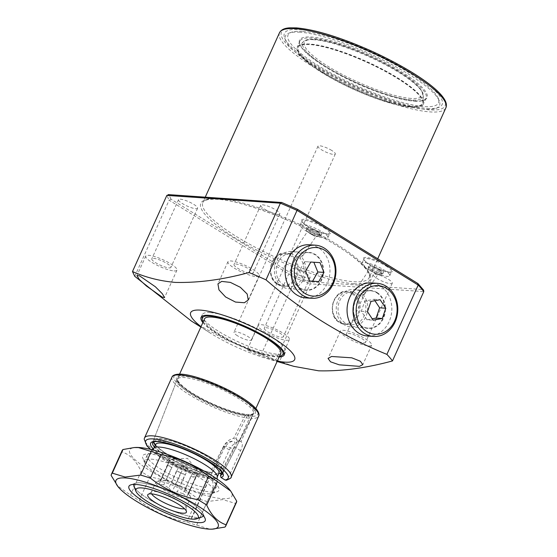 <?xml version="1.0" encoding="UTF-8"?>
<svg xmlns="http://www.w3.org/2000/svg" width="557" height="557" viewBox="0 0 557 557"><rect width="100%" height="100%" fill="white"/><g stroke="black" fill="none" stroke-linecap="round" stroke-linejoin="round"><path stroke-width="0.42" stroke-dasharray="2.79 2.09" d="M324.042 227.834A15.213 3.328 24.3 0 1 329.688 233.529A15.213 3.328 24.3 0 1 329.027 234.051A15.213 3.328 24.3 0 1 327.07 234.205A15.213 3.328 24.3 0 1 307.603 226.706A15.213 3.328 24.3 0 1 302.005 221.846A15.213 3.328 24.3 0 1 301.957 221.011A15.213 3.328 24.3 0 1 304.575 220.335A15.213 3.328 24.3 0 1 324.042 227.834M327.941 233.87A15.972 3.495 -155.7 0 0 329.995 233.71A15.972 3.495 -155.7 0 0 322.858 226.065A15.972 3.495 -155.7 0 0 304.317 219.312A15.972 3.495 -155.7 0 0 301.622 220.899A15.972 3.495 -155.7 0 0 312.484 228.739A15.972 3.495 -155.7 0 0 327.941 233.87M385.904 265.968A15.213 3.328 24.3 0 1 391.55 271.663A15.213 3.328 24.3 0 1 390.889 272.185A15.213 3.328 24.3 0 1 388.932 272.338A15.213 3.328 24.3 0 1 369.465 264.84A15.213 3.328 24.3 0 1 363.867 259.987A15.213 3.328 24.3 0 1 363.825 259.144A15.213 3.328 24.3 0 1 366.436 258.469A15.213 3.328 24.3 0 1 385.904 265.968M389.803 272.011A15.972 3.495 -155.7 0 0 391.856 271.851A15.972 3.495 -155.7 0 0 384.72 264.206A15.972 3.495 -155.7 0 0 366.179 257.452A15.972 3.495 -155.7 0 0 363.484 259.04A15.972 3.495 -155.7 0 0 374.346 266.88A15.972 3.495 -155.7 0 0 389.803 272.011M317.796 232.283A7.603 1.664 24.3 0 1 320.616 235.131A7.603 1.664 24.3 0 1 320.289 235.395A7.603 1.664 24.3 0 1 319.307 235.472A7.603 1.664 24.3 0 1 309.574 231.719A7.603 1.664 24.3 0 1 306.775 229.296A7.603 1.664 24.3 0 1 306.754 228.871A7.603 1.664 24.3 0 1 308.063 228.537A7.603 1.664 24.3 0 1 317.796 232.283M320.178 235.138A8.369 1.831 -155.7 0 0 321.25 235.054A8.369 1.831 -155.7 0 0 317.518 231.051A8.369 1.831 -155.7 0 0 307.805 227.514A8.369 1.831 -155.7 0 0 306.392 228.349A8.369 1.831 -155.7 0 0 312.08 232.45A8.369 1.831 -155.7 0 0 320.178 235.138M379.658 270.423A7.603 1.664 24.3 0 1 382.478 273.271A7.603 1.664 24.3 0 1 382.151 273.529A7.603 1.664 24.3 0 1 381.169 273.605A7.603 1.664 24.3 0 1 371.435 269.86A7.603 1.664 24.3 0 1 368.637 267.43A7.603 1.664 24.3 0 1 368.616 267.012A7.603 1.664 24.3 0 1 369.925 266.671A7.603 1.664 24.3 0 1 379.658 270.423M382.039 273.278A8.369 1.831 -155.7 0 0 383.119 273.195A8.369 1.831 -155.7 0 0 379.38 269.191A8.369 1.831 -155.7 0 0 369.667 265.647A8.369 1.831 -155.7 0 0 368.254 266.483A8.369 1.831 -155.7 0 0 373.949 270.591A8.369 1.831 -155.7 0 0 382.039 273.278M411.407 107.271A69.214 15.157 -155.7 0 0 423.306 104.208A69.214 15.157 -155.7 0 0 382.847 69.89A69.214 15.157 -155.7 0 0 309.051 44.17A69.214 15.157 -155.7 0 0 297.146 47.241A69.214 15.157 -155.7 0 0 337.612 81.552A69.214 15.157 -155.7 0 0 411.407 107.271M414.15 101.186A69.214 15.157 -155.7 0 0 423.048 100.49A69.214 15.157 -155.7 0 0 426.056 98.116A69.214 15.157 -155.7 0 0 385.597 63.804A69.214 15.157 -155.7 0 0 311.802 38.085A69.214 15.157 -155.7 0 0 299.896 41.155A69.214 15.157 -155.7 0 0 300.105 44.978A69.214 15.157 -155.7 0 0 347.192 78.941A69.214 15.157 -155.7 0 0 414.15 101.186M415.021 100.859A69.973 15.324 -155.7 0 0 424.016 100.156A69.973 15.324 -155.7 0 0 392.762 66.652A69.973 15.324 -155.7 0 0 311.544 37.061A69.973 15.324 -155.7 0 0 299.722 44.031A69.973 15.324 -155.7 0 0 347.324 78.363A69.973 15.324 -155.7 0 0 415.021 100.859M302.263 31.338A82.527 18.068 -155.7 0 0 291.659 32.167A82.527 18.068 -155.7 0 0 328.512 71.672A82.527 18.068 -155.7 0 0 424.302 106.575A82.527 18.068 -155.7 0 0 438.248 98.359A82.527 18.068 -155.7 0 0 382.102 57.865A82.527 18.068 -155.7 0 0 302.263 31.338M299.986 32.209A84.518 18.506 -155.7 0 0 289.125 33.058A84.518 18.506 -155.7 0 0 285.706 40.626A84.518 18.506 -155.7 0 0 343.203 82.095A84.518 18.506 -155.7 0 0 424.977 109.263A84.518 18.506 -155.7 0 0 435.839 108.413A84.518 18.506 -155.7 0 0 439.257 100.845A84.518 18.506 -155.7 0 0 381.754 59.369A84.518 18.506 -155.7 0 0 299.986 32.209M427.254 108.399A86.516 18.945 -155.7 0 0 438.373 107.529A86.516 18.945 -155.7 0 0 399.731 66.109A86.516 18.945 -155.7 0 0 299.311 29.521A86.516 18.945 -155.7 0 0 284.69 38.141A86.516 18.945 -155.7 0 0 343.551 80.591A86.516 18.945 -155.7 0 0 427.254 108.399M203.235 321.772A44.219 9.685 -155.7 0 0 234.608 343.063A44.219 9.685 -155.7 0 0 275.346 356.285A44.219 9.685 -155.7 0 0 279.489 356.202M210.128 312.616A45.632 9.991 -155.7 0 0 202.282 314.642A45.632 9.991 -155.7 0 0 202.08 315.701A45.632 9.991 -155.7 0 0 231.023 338.336A45.632 9.991 -155.7 0 0 277.616 354.224A45.632 9.991 -155.7 0 0 284.808 353.054A45.632 9.991 -155.7 0 0 285.463 352.198A45.632 9.991 -155.7 0 0 258.782 329.577A45.632 9.991 -155.7 0 0 210.128 312.616M202.88 322.552A45.632 9.991 -155.7 0 0 236.022 344.08A45.632 9.991 -155.7 0 0 276.39 356.933A45.632 9.991 -155.7 0 0 279.134 356.981M300.94 256.283L302.618 256.053L301.177 253.755C298.037 252.398 295.572 251.771 293.79 251.875A18.694 15.714 93.9 0 0 291.395 251.486A18.694 15.714 93.9 0 0 275.04 265.229A18.694 15.714 93.9 0 0 282.608 286.758A18.694 15.714 93.9 0 0 288.832 288.784A18.694 15.714 93.9 0 0 304.47 277.344A18.694 15.714 93.9 0 0 300.94 256.283L300.105 258.344L294.207 255.245C292.077 254.131 291.61 253.658 292.801 253.846A16.543 13.904 93.9 0 0 291.241 253.63A16.543 13.904 93.9 0 0 276.773 265.793A16.543 13.904 93.9 0 0 283.471 284.843A16.543 13.904 93.9 0 0 288.979 286.639A16.543 13.904 93.9 0 0 302.702 276.829A16.543 13.904 93.9 0 0 300.105 258.344M309.33 233.111L313.556 235.632C307.631 231.573 306.218 230.73 309.33 233.111L306.573 230.723A7.603 1.664 -155.7 0 0 309.121 232.735A7.603 1.664 -155.7 0 0 319.349 236.488A7.603 1.664 -155.7 0 0 320.157 236.147A7.603 1.664 -155.7 0 0 317.337 233.299A7.603 1.664 -155.7 0 0 310.381 230.145A7.603 1.664 -155.7 0 0 306.294 229.888A7.603 1.664 -155.7 0 0 306.573 230.723M302.618 256.053L315.854 236.683L313.556 235.632M305.772 230.765A15.213 3.328 -155.7 0 0 319.676 237.066A15.213 3.328 -155.7 0 0 327.857 237.588A15.213 3.328 -155.7 0 0 322.211 231.893A15.213 3.328 -155.7 0 0 308.306 225.585A15.213 3.328 -155.7 0 0 300.126 225.07A15.213 3.328 -155.7 0 0 305.772 230.765M361.966 296.484A16.543 13.904 -86.1 0 1 364.563 314.97A16.543 13.904 -86.1 0 1 350.847 324.773A16.543 13.904 -86.1 0 1 345.333 322.983A16.543 13.904 -86.1 0 1 338.635 303.934A16.543 13.904 -86.1 0 1 353.103 291.771A16.543 13.904 -86.1 0 1 354.663 291.979C353.472 291.798 353.939 292.265 356.069 293.386L361.966 296.484L362.802 294.423L364.48 294.187L363.039 291.896C359.899 290.531 357.434 289.905 355.651 290.009L369.187 269.769L375.418 273.772C369.493 269.706 368.08 268.864 371.192 271.245M364.48 294.187L377.716 274.817L375.418 273.772M379.199 271.44A7.603 1.664 24.3 0 1 382.025 274.288A7.603 1.664 24.3 0 1 381.211 274.629A7.603 1.664 24.3 0 1 370.983 270.876A7.603 1.664 24.3 0 1 368.435 268.864A7.603 1.664 24.3 0 1 368.156 268.028A7.603 1.664 24.3 0 1 372.243 268.286A7.603 1.664 24.3 0 1 379.199 271.44M384.072 270.027A15.213 3.328 24.3 0 1 389.719 275.722A15.213 3.328 24.3 0 1 381.538 275.207A15.213 3.328 24.3 0 1 367.634 268.899A15.213 3.328 24.3 0 1 361.987 263.203A15.213 3.328 24.3 0 1 370.168 263.726A15.213 3.328 24.3 0 1 384.072 270.027M299.903 287.941A18.694 15.714 93.9 0 0 306.127 289.967A18.694 15.714 93.9 0 0 322.482 276.223A18.694 15.714 93.9 0 0 314.914 254.695A18.694 15.714 93.9 0 0 308.682 252.669A18.694 15.714 93.9 0 0 292.334 266.413A18.694 15.714 93.9 0 0 299.903 287.941M299.945 288.241A19.015 15.986 93.9 0 0 321.64 279.997A19.015 15.986 93.9 0 0 315.22 254.424A19.015 15.986 93.9 0 0 293.525 262.66A19.015 15.986 93.9 0 0 299.945 288.241M362.802 294.423A18.694 15.714 -86.1 0 1 366.332 315.485A18.694 15.714 -86.1 0 1 350.694 326.917A18.694 15.714 -86.1 0 1 344.47 324.891A18.694 15.714 -86.1 0 1 336.901 303.37A18.694 15.714 -86.1 0 1 353.256 289.626A18.694 15.714 -86.1 0 1 355.651 290.009M376.776 292.836A18.694 15.714 -86.1 0 1 384.344 314.357A18.694 15.714 -86.1 0 1 367.989 328.108A18.694 15.714 -86.1 0 1 361.765 326.082A18.694 15.714 -86.1 0 1 354.196 304.554A18.694 15.714 -86.1 0 1 370.544 290.81A18.694 15.714 -86.1 0 1 376.776 292.836M377.082 292.557A19.015 15.986 -86.1 0 1 383.501 318.138A19.015 15.986 -86.1 0 1 361.806 326.381A19.015 15.986 -86.1 0 1 355.387 300.801A19.015 15.986 -86.1 0 1 377.082 292.557M249.348 350.84C258.824 355.784 288.679 364.967 277.24 360.713C267.214 356.842 238.361 345.486 249.348 350.84L247.308 349.608L258.225 325.427A17.114 3.746 -155.7 0 0 268.223 333.915A17.114 3.746 -155.7 0 0 286.472 340.271A17.114 3.746 -155.7 0 0 289.417 339.512A17.114 3.746 -155.7 0 0 279.412 331.032A17.114 3.746 -155.7 0 0 261.163 324.668A17.114 3.746 -155.7 0 0 258.225 325.427M289.417 339.512L279.412 361.674L277.24 360.713M281.55 337.236A10.458 2.291 -155.7 0 0 283.353 336.776A10.458 2.291 -155.7 0 0 277.233 331.589A10.458 2.291 -155.7 0 0 266.086 327.704A10.458 2.291 -155.7 0 0 264.29 328.17A10.458 2.291 -155.7 0 0 270.403 333.351A10.458 2.291 -155.7 0 0 281.55 337.236M308.272 278.054A10.458 2.291 -155.7 0 0 310.075 277.595A10.458 2.291 -155.7 0 0 303.955 272.408A10.458 2.291 -155.7 0 0 292.808 268.523A10.458 2.291 -155.7 0 0 291.012 268.982A10.458 2.291 -155.7 0 0 297.125 274.169A10.458 2.291 -155.7 0 0 308.272 278.054M173.993 270.932A17.114 3.746 -155.7 0 0 176.938 270.173A17.114 3.746 -155.7 0 0 166.933 261.686A17.114 3.746 -155.7 0 0 148.691 255.329A17.114 3.746 -155.7 0 0 145.746 256.088A17.114 3.746 -155.7 0 0 155.751 264.568A17.114 3.746 -155.7 0 0 173.993 270.932M169.077 267.896A10.458 2.291 -155.7 0 0 170.874 267.43A10.458 2.291 -155.7 0 0 164.761 262.25A10.458 2.291 -155.7 0 0 153.607 258.364A10.458 2.291 -155.7 0 0 151.81 258.824A10.458 2.291 -155.7 0 0 157.923 264.011A10.458 2.291 -155.7 0 0 169.077 267.896M195.799 208.715A10.458 2.291 -155.7 0 0 197.596 208.248A10.458 2.291 -155.7 0 0 191.483 203.068A10.458 2.291 -155.7 0 0 180.329 199.176A10.458 2.291 -155.7 0 0 178.532 199.643A10.458 2.291 -155.7 0 0 184.645 204.83A10.458 2.291 -155.7 0 0 195.799 208.715M256.199 276.564A17.114 3.746 -155.7 0 0 259.144 275.806A17.114 3.746 -155.7 0 0 249.139 267.325A17.114 3.746 -155.7 0 0 230.897 260.961A17.114 3.746 -155.7 0 0 227.952 261.72A17.114 3.746 -155.7 0 0 237.957 270.208A17.114 3.746 -155.7 0 0 256.199 276.564M251.284 273.529A10.458 2.291 -155.7 0 0 253.08 273.069A10.458 2.291 -155.7 0 0 246.967 267.882A10.458 2.291 -155.7 0 0 235.813 263.997A10.458 2.291 -155.7 0 0 234.017 264.464A10.458 2.291 -155.7 0 0 240.13 269.644A10.458 2.291 -155.7 0 0 251.284 273.529M278.006 214.348A10.458 2.291 -155.7 0 0 279.802 213.888A10.458 2.291 -155.7 0 0 273.689 208.701A10.458 2.291 -155.7 0 0 262.535 204.816A10.458 2.291 -155.7 0 0 260.739 205.275A10.458 2.291 -155.7 0 0 266.852 210.462A10.458 2.291 -155.7 0 0 278.006 214.348M368.678 345.904A17.114 3.746 -155.7 0 0 371.623 345.145A17.114 3.746 -155.7 0 0 361.618 336.665A17.114 3.746 -155.7 0 0 343.37 330.308A17.114 3.746 -155.7 0 0 340.424 331.067A17.114 3.746 -155.7 0 0 350.43 339.547A17.114 3.746 -155.7 0 0 368.678 345.904M363.756 342.875A10.458 2.291 -155.7 0 0 365.559 342.409A10.458 2.291 -155.7 0 0 359.439 337.222A10.458 2.291 -155.7 0 0 348.292 333.337A10.458 2.291 -155.7 0 0 346.496 333.803A10.458 2.291 -155.7 0 0 352.609 338.99A10.458 2.291 -155.7 0 0 363.756 342.875M390.478 283.687A10.458 2.291 -155.7 0 0 392.281 283.228A10.458 2.291 -155.7 0 0 386.161 278.04A10.458 2.291 -155.7 0 0 375.014 274.155A10.458 2.291 -155.7 0 0 373.218 274.622A10.458 2.291 -155.7 0 0 379.331 279.802A10.458 2.291 -155.7 0 0 390.478 283.687M201.028 326.653A57.044 12.491 -155.7 0 0 209.933 332.835A57.044 12.491 -155.7 0 0 266.754 358.492A57.044 12.491 -155.7 0 0 277.282 361.082M417.931 283.555L417.666 283.443A156.301 34.221 24.3 0 1 422.867 289.529L310.082 281.8L296.623 276.613L261.289 354.315L225.467 339.596L191.281 320.978M261.289 354.315L275.889 359.94L310.256 283.826L423.786 291.603M293.894 366.36L275.889 359.94M134.752 276.307L169.119 200.193L295.656 278.201L310.256 283.826L310.082 281.8M293.79 251.875L307.36 231.712M422.867 289.529L423.578 290.1M296.623 276.613L171.02 199.183L169.119 200.193L166.849 195.41M168.284 194.602L281.71 202.504A156.301 34.221 24.3 0 1 297.417 209.314L417.666 283.443M233.16 448.893C235.527 444.423 235.548 441.896 233.237 441.304C229.916 441.506 226.929 443.832 224.269 448.281L212.349 473.095A9.511 2.082 24.3 0 1 212.217 472.886L211.827 472.851L223.566 446.846A9.511 2.082 24.3 0 1 225.202 446.422A9.511 2.082 24.3 0 1 233.16 448.893L220.287 473.645M224.269 448.281A9.511 2.082 24.3 0 1 223.566 446.846A9.511 9.511 0 0 1 233.376 441.318L233.237 441.304M192.29 466.905A15.589 3.412 24.3 0 1 197.498 471.034A15.589 3.412 24.3 0 1 198.069 472.747A15.589 3.412 24.3 0 1 189.693 472.218A15.589 3.412 24.3 0 1 175.434 465.749A15.589 3.412 24.3 0 1 169.648 459.915A15.589 3.412 24.3 0 1 171.312 459.212A15.589 3.412 24.3 0 1 192.29 466.905M185.3 489.081L193.084 471.835A15.589 3.412 24.3 0 1 196.524 475.33L188.732 492.576A15.589 3.412 24.3 0 1 188.76 493.377A15.589 3.412 24.3 0 1 188.064 493.92L195.848 476.667A15.589 3.412 24.3 0 1 190.835 476.326L183.044 493.572A15.589 3.412 24.3 0 1 177.307 491.796L185.098 474.543A15.589 3.412 24.3 0 1 176.646 470.707L168.855 487.96A15.589 3.412 24.3 0 1 166.118 486.379A15.589 3.412 24.3 0 1 163.793 484.834L171.584 467.588A15.589 3.412 24.3 0 1 168.144 464.092L160.36 481.345A15.589 3.412 24.3 0 1 160.339 480.545A15.589 3.412 24.3 0 1 161.015 480.009A15.589 3.412 24.3 0 1 161.036 480.002L168.82 462.756A15.589 3.412 24.3 0 1 173.84 463.097L166.049 480.35A15.589 3.412 24.3 0 1 171.786 482.125L179.57 464.879A15.589 3.412 24.3 0 1 188.022 468.716L180.238 485.962A15.589 3.412 24.3 0 1 182.975 487.535A15.589 3.412 24.3 0 1 185.3 489.081L188.468 493.279L188.739 492.576L190.445 496.774A19.015 4.164 24.3 0 1 190.501 497.826A19.015 4.164 24.3 0 1 180.28 497.178A19.015 4.164 24.3 0 1 162.895 489.297A19.015 4.164 24.3 0 1 155.842 482.181A19.015 4.164 24.3 0 1 156.67 481.527A19.015 4.164 24.3 0 1 183.448 490.71A19.015 4.164 24.3 0 1 190.445 496.774M168.855 487.96L172.029 492.151L177.307 491.796M183.044 493.572L186.741 496.719L188.064 493.92M151.581 493.878A19.015 4.164 24.3 0 1 151.26 492.325A19.015 4.164 24.3 0 1 151.629 491.901A19.015 4.164 24.3 0 1 178.867 500.854A19.015 4.164 24.3 0 1 185.996 507.413A19.015 4.164 24.3 0 1 185.92 507.977A19.015 4.164 24.3 0 1 184.548 508.764M331.77 150.474A9.511 2.082 -155.7 0 0 323.081 146.533A9.511 2.082 -155.7 0 0 317.97 146.213A9.511 2.082 -155.7 0 0 321.493 149.77A9.511 2.082 -155.7 0 0 330.19 153.711A9.511 2.082 -155.7 0 0 335.3 154.038A9.511 2.082 -155.7 0 0 331.77 150.474M237.512 335.774A9.511 2.082 24.3 0 1 233.989 332.216A9.511 2.082 24.3 0 1 239.092 332.536A9.511 2.082 24.3 0 1 247.788 336.477A9.511 2.082 24.3 0 1 251.318 340.042A9.511 2.082 24.3 0 1 246.208 339.714A9.511 2.082 24.3 0 1 237.512 335.774M204.523 318.91A41.831 9.163 -155.7 0 0 220.043 334.576A41.831 9.163 -155.7 0 0 258.295 351.913A41.831 9.163 -155.7 0 0 280.777 353.34M238.535 396.863A41.831 9.163 -155.7 0 0 200.283 379.526A41.831 9.163 -155.7 0 0 177.801 378.099A41.831 9.163 -155.7 0 0 177.76 378.189A41.831 9.163 -155.7 0 0 193.321 393.764A41.831 9.163 -155.7 0 0 254.006 412.619A41.831 9.163 -155.7 0 0 254.055 412.528A41.831 9.163 -155.7 0 0 238.535 396.863M155.389 444.834A37.841 8.285 -155.7 0 0 167.991 454.784A37.841 8.285 -155.7 0 0 212.217 472.886C211.994 472.329 211.688 472.9 211.298 474.592L192.409 516.924A38.029 8.327 24.3 0 1 148.037 498.738A38.029 8.327 24.3 0 1 134.049 486.602M133.979 484.402A38.029 8.327 24.3 0 1 189.143 501.558A38.029 8.327 24.3 0 1 203.291 515.698A38.029 8.327 -155.7 0 0 203.138 513.693A38.029 8.327 -155.7 0 0 177.265 495.034A38.029 8.327 -155.7 0 0 140.475 482.815A38.029 8.327 -155.7 0 0 135.588 483.198A38.029 8.327 -155.7 0 0 133.979 484.402M192.409 516.924L191.399 518.094L192.374 519.131L200.04 517.446L213.268 488.141A38.029 8.327 -155.7 0 0 216.485 486.498A38.029 8.327 -155.7 0 0 216.645 485.822A38.029 8.327 -155.7 0 0 202.372 472.252A38.029 8.327 -155.7 0 0 147.556 454.63A38.029 8.327 -155.7 0 0 147.159 455.194A38.029 8.327 -155.7 0 0 161.272 469.44A38.029 8.327 -155.7 0 0 205.637 487.619M201.599 517.105A38.029 8.327 24.3 0 1 200.04 517.446A38.029 8.327 -155.7 0 1 196.712 517.488A38.029 8.327 -155.7 0 1 163.758 507.093A38.029 8.327 -155.7 0 1 135.908 489.373M154.038 448.107A34.799 7.617 -155.7 0 0 153.676 448.629A34.799 7.617 -155.7 0 0 166.585 461.662A34.799 7.617 -155.7 0 0 209.467 478.651M213.268 488.141L212.593 478.86A34.799 7.617 -155.7 0 0 217.105 477.265A34.799 7.617 -155.7 0 0 217.251 476.653M212.593 478.86L214.424 474.808L217.696 473.123L218.943 473.185M222.327 473.074A38.412 8.411 -155.7 0 0 223.406 472.078A38.412 8.411 -155.7 0 0 209.202 457.61A38.412 8.411 -155.7 0 0 173.902 441.631A38.412 8.411 -155.7 0 0 153.398 440.469A38.412 8.411 -155.7 0 0 153.363 441.938M155.264 445.113A38.412 8.411 -155.7 0 0 167.685 454.763A38.412 8.411 -155.7 0 0 212.349 473.095M180.238 485.962L175.483 485.272L171.786 482.125M166.049 480.35L160.764 480.705L161.036 480.002M160.36 481.345L159.037 484.144L163.793 484.834M176.646 470.707L180.607 473.151L185.098 474.543M180.607 473.151L172.029 492.151M190.835 476.326L195.319 477.718L195.848 476.667M195.319 477.718L186.741 496.719M196.524 475.33L197.046 474.279L193.084 471.835M197.046 474.279L188.468 493.279M188.022 468.716L184.061 466.272L179.57 464.879M184.061 466.272L175.483 485.272M173.84 463.097L169.349 461.704L168.82 462.756M169.349 461.704L160.764 480.705M168.144 464.092L167.622 465.144L171.584 467.588M167.622 465.144L159.037 484.144M410.801 106.895A68.393 14.976 24.3 0 1 336.707 80.862A68.393 14.976 24.3 0 1 298.19 47.053A68.393 14.976 24.3 0 1 309.657 44.546A68.393 14.976 24.3 0 1 381.399 69.347A68.393 14.976 24.3 0 1 422.756 103.296A68.393 14.976 24.3 0 1 410.801 106.895M211.737 492.165A41.831 9.163 -155.7 0 0 217.119 491.74A41.831 9.163 -155.7 0 0 198.431 471.716A41.831 9.163 -155.7 0 0 149.875 454.025A41.831 9.163 -155.7 0 0 142.808 458.195A41.831 9.163 -155.7 0 0 171.264 478.721A41.831 9.163 -155.7 0 0 211.737 492.165M151.163 459.142A38.029 8.327 24.3 0 1 191.705 473.276A38.029 8.327 24.3 0 1 213.944 492.123A38.029 8.327 24.3 0 1 212.287 493.432A38.029 8.327 24.3 0 1 207.399 493.808A38.029 8.327 24.3 0 1 170.609 481.589A38.029 8.327 24.3 0 1 144.736 462.93A38.029 8.327 24.3 0 1 144.618 460.827A38.029 8.327 24.3 0 1 151.163 459.142M213.721 529.066L209.467 529.046L196.663 525.147A62.746 13.737 24.3 0 1 186.804 522.09C169.272 518.797 153.405 511.591 139.194 500.478A62.746 13.737 24.3 0 1 130.498 495.117L117.137 485.53M229.874 490.014A56.09 12.282 24.3 0 1 222.285 498.661A56.09 12.282 24.3 0 1 153.328 472.726A56.09 12.282 24.3 0 1 135.671 447.473M196.663 525.147L207.315 501.544L222.765 499.587L235.569 503.479L224.91 527.089M207.315 501.544A62.746 13.737 24.3 0 1 197.457 498.487L186.804 522.09M139.194 500.478L149.854 476.876C167.379 480.169 183.246 487.375 197.457 498.487M149.854 476.876A62.746 13.737 24.3 0 1 141.151 471.514L130.498 495.117M111.142 475.448L121.802 451.845C129.962 454.498 136.416 461.05 141.151 471.514M121.802 451.845A62.746 13.737 24.3 0 1 122.074 450.69M236.453 502.33A62.746 13.737 24.3 0 1 235.569 503.479M154.4 447.02A38.301 8.383 -155.7 0 0 209.147 474.557L209.676 476.695A39.819 8.717 24.3 0 1 153.252 448.9M209.147 474.557L223.503 446.31C226.358 441.722 229.735 439.062 233.634 438.331L245.164 415.543A41.761 9.142 24.3 0 1 201.091 399.794A41.761 9.142 24.3 0 1 177.251 379.505A41.761 9.142 24.3 0 1 184.471 377.562A41.761 9.142 24.3 0 1 229.192 393.186A41.761 9.142 24.3 0 1 253.365 413.872A41.761 9.142 24.3 0 1 247.217 415.682L248.923 415.09A43.279 9.476 -155.7 0 0 238.605 396.48A43.279 9.476 -155.7 0 0 183.928 375.585A43.279 9.476 -155.7 0 0 191.845 393.277A43.279 9.476 -155.7 0 0 246.869 414.951L248.895 416.197A46.015 10.075 24.3 0 1 190.362 393.172A46.015 10.075 24.3 0 1 181.902 374.332A46.015 10.075 24.3 0 1 240.088 396.584A46.015 10.075 24.3 0 1 250.949 416.337L251.465 418.384A47.54 10.409 -155.7 0 0 258.643 416.225M222.424 473.993L253.365 413.872C252.579 413.747 255.517 414.485 248.38 414.923L250.949 416.337M231.155 477.098A47.54 10.409 24.3 0 1 227.771 479.062L240.596 450.655C242.789 445.885 242.901 442.906 240.937 441.708L251.465 418.384M241.244 441.861L235.688 438.47L241.244 441.861M247.217 415.682L235.688 438.47C237.54 439.598 237.247 442.467 234.803 447.083L221.421 473.422M150.703 449.408A45.256 9.908 -155.7 0 0 213.818 479.25L209.676 476.695M171.995 377.103A47.54 10.409 -155.7 0 0 198.974 400.239A47.54 10.409 -155.7 0 0 249.411 418.244L238.883 441.569C235.103 442.369 231.907 445.14 229.296 449.882L216.471 478.289A47.54 10.409 24.3 0 1 167.894 459.149A47.54 10.409 24.3 0 1 144.507 437.976M227.771 479.062L226.337 480.259M216.471 478.289L213.818 479.25L214.403 479.48L182.264 468.395L156.42 454.032L150.383 449.339M238.883 441.569L233.634 438.331M245.164 415.543L246.869 414.951L246.396 414.791C233.098 413.767 203.556 401.646 188.175 390.812C174.689 381.169 177.349 378.802 177.251 379.505L152.611 442.474A38.301 8.383 -155.7 0 1 191.009 450.502A38.301 8.383 -155.7 0 1 222.424 473.986M249.411 418.244L248.895 416.197M305.758 297.891A26.618 22.377 93.9 0 0 329.911 272.735A26.618 22.377 93.9 0 0 309.4 244.774M313.842 262.243L304.616 261.623L299.401 270.82L303.391 280.603L309.546 280.986M303.391 280.603L309.56 281.02M299.401 270.82L305.563 271.245M304.616 261.623L310.785 262.048M313.828 262.201L319.99 262.625M367.627 336.024A26.618 22.377 93.9 0 0 391.223 315.053A26.618 22.377 93.9 0 0 377.945 284.62A26.618 22.377 93.9 0 0 371.261 282.914M374.91 300.703L373.977 299.29L364.821 301.024L361.319 311.266L366.966 319.788L373.134 320.205M361.319 311.266L367.481 311.69M364.821 301.024L370.99 301.441M373.977 299.29L380.146 299.715M366.966 319.788L372.194 318.799M279.489 32.752A91.271 19.982 -155.7 0 0 332.849 78.001A91.271 19.982 -155.7 0 0 430.157 111.915A91.271 19.982 -155.7 0 0 445.858 107.87M429.642 109.868A89.747 19.648 24.3 0 1 314.782 65.635A89.747 19.648 24.3 0 1 296.923 28.045A89.747 19.648 24.3 0 1 411.783 72.285A89.747 19.648 24.3 0 1 429.642 109.868M218.532 198.48A91.271 19.982 24.3 0 1 315.84 232.394A91.271 19.982 24.3 0 1 369.2 277.644A91.271 19.982 24.3 0 1 353.5 281.689A91.271 19.982 24.3 0 1 256.192 247.768A91.271 19.982 24.3 0 1 202.832 202.525A91.271 19.982 24.3 0 1 218.532 198.48M354.015 283.736A92.789 20.317 -155.7 0 0 335.551 244.871A92.789 20.317 -155.7 0 0 216.798 199.134A92.789 20.317 -155.7 0 0 235.263 237.999A92.789 20.317 -155.7 0 0 354.015 283.736M277.609 283.743A15.784 13.264 93.9 0 0 295.614 276.906A15.784 13.264 93.9 0 0 290.288 255.677A15.784 13.264 93.9 0 0 272.276 262.514A15.784 13.264 93.9 0 0 277.609 283.743M277.713 284.453A16.543 13.904 93.9 0 0 283.228 286.242A16.543 13.904 93.9 0 0 297.696 274.079A16.543 13.904 93.9 0 0 290.998 255.029A16.543 13.904 93.9 0 0 285.49 253.233A16.543 13.904 93.9 0 0 271.015 265.397A16.543 13.904 93.9 0 0 277.713 284.453M352.149 293.817A15.784 13.264 -86.1 0 1 357.483 315.046A15.784 13.264 -86.1 0 1 339.471 321.883A15.784 13.264 -86.1 0 1 334.137 300.655A15.784 13.264 -86.1 0 1 352.149 293.817M352.866 293.163A16.543 13.904 -86.1 0 1 359.557 312.219A16.543 13.904 -86.1 0 1 345.089 324.383A16.543 13.904 -86.1 0 1 339.575 322.587A16.543 13.904 -86.1 0 1 332.884 303.537A16.543 13.904 -86.1 0 1 347.352 291.374A16.543 13.904 -86.1 0 1 352.866 293.163M171.02 199.183L168.924 194.776M155.507 444.57A34.799 7.617 -155.7 0 0 168.416 457.603A34.799 7.617 -155.7 0 0 211.298 474.592M214.424 474.808A34.799 7.617 -155.7 0 0 218.936 473.206M222.139 472.642A37.841 8.285 -155.7 0 0 208.889 457.589A37.841 8.285 -155.7 0 0 172.155 441.269A37.841 8.285 -155.7 0 0 153.816 441.792M411.059 98.415A64.619 14.148 24.3 0 1 328.358 66.561A64.619 14.148 24.3 0 1 315.499 39.505A64.619 14.148 24.3 0 1 398.206 71.352A64.619 14.148 24.3 0 1 411.059 98.415M314.044 39.742A66.046 14.461 -155.7 0 0 303.37 41.684A66.046 14.461 -155.7 0 0 339.004 74.192A66.046 14.461 -155.7 0 0 411.714 99.954A66.046 14.461 -155.7 0 0 423.362 95.86A66.046 14.461 -155.7 0 0 382.137 63.073A66.046 14.461 -155.7 0 0 314.044 39.742M410.927 106.262A68.226 14.935 24.3 0 1 335.822 79.651A68.226 14.935 24.3 0 1 299.012 46.071A68.226 14.935 24.3 0 1 310.033 44.066A68.226 14.935 24.3 0 1 380.368 68.17A68.226 14.935 24.3 0 1 422.951 102.028A68.226 14.935 24.3 0 1 410.927 106.262M240.596 450.655L234.803 447.083M229.296 449.882L223.503 446.31M329.027 234.051L329.995 233.71M390.889 272.185L391.856 271.851M320.289 235.395L321.25 235.054M382.151 273.529L383.119 273.195M205.261 197.136L202.832 202.525C203.124 201.564 204.802 198.696 217.3 199.302C241.599 200.506 294.604 220.377 330.468 241.863C357.427 257.23 372.522 273.452 369.2 277.644L377.723 258.761M426.056 98.116L423.306 104.208M423.048 100.49L424.016 100.156M291.659 32.167L289.125 33.058M435.839 108.413L438.373 107.529M202.094 316.23L202.08 315.701M285.463 352.198L284.244 354.906M315.847 236.683L319.349 236.488M320.157 236.147L320.616 235.131M327.857 237.588L329.688 233.529M377.709 274.824L381.211 274.629M382.025 274.288L382.478 273.271M389.719 275.722L391.55 271.663M291.241 253.63L285.49 253.233C270.987 251.235 264.401 277.407 277.623 284.425L283.228 286.242L288.979 286.639M306.127 289.967L288.832 288.784M353.103 291.771L347.352 291.374C332.849 289.368 326.263 315.541 339.485 322.559L345.089 324.383L350.847 324.773M367.989 328.108L350.694 326.917M310.075 277.595L283.353 336.776M176.938 270.173L164.573 297.57M197.596 208.248L170.874 267.43M259.144 275.806L248.227 299.986M279.802 213.888L253.08 273.069M371.623 345.145L362.816 364.654M392.281 283.228L365.559 342.409M266.754 358.492L277.101 361.486M209.933 332.835L200.847 327.056M373.218 274.622L346.496 333.803M340.424 331.067L328.059 358.457M260.739 205.275L234.017 264.464M227.952 261.72L217.947 283.882M178.532 199.643L151.81 258.824M145.746 256.088L136.938 275.597M291.012 268.982L264.29 328.17M370.544 290.81L353.256 289.626M308.682 252.669L291.395 251.486M361.987 263.203L363.825 259.144M368.156 268.028L368.616 267.012M369.221 269.853L368.435 268.864M300.126 225.07L301.957 221.011M306.294 229.888L306.754 228.871M202.282 314.642L201.056 317.351M284.397 353.396L284.808 353.054M285.706 40.626L284.69 38.141M438.248 98.359L439.257 100.845M300.105 44.978L299.722 44.031M299.896 41.155L297.146 47.241M368.637 267.43L368.254 266.483M306.775 229.296L306.392 228.349M363.867 259.987L363.484 259.04M302.005 221.846L301.622 220.899M171.312 459.212L187.479 458.327L197.498 471.034M188.76 493.377L198.069 472.747M185.92 507.977L190.501 497.826M185.996 507.413L186.484 511.639M317.97 146.213L233.989 332.216M179.605 374.095L177.801 378.099M147.159 455.194L144.618 460.827M216.485 486.498L213.944 492.123M152.346 449.812L147.556 454.63M217.091 479.048L216.645 485.822M212.015 472.684C201.042 470.957 181.116 462.888 168.367 454.902C163.124 451.636 159.406 448.81 157.213 446.415L155.605 444.075M153.398 440.469L177.76 378.189M223.406 472.078L254.006 412.619M217.696 473.123L219.242 472.809M255.858 408.525L254.055 412.528M335.3 154.038L251.318 340.042M151.629 491.901L148.141 494.331M151.26 492.325L155.842 482.181M161.015 480.009L156.67 481.527M160.339 480.545L169.648 459.915M191.399 518.094L207.879 481.589M298.19 47.053L303.37 41.684C305.041 40.139 307.603 39.324 311.064 39.255L314.997 39.338C332.146 40.25 367.648 53.43 392.922 68.156C413.315 80.152 423.466 89.385 423.362 95.86L422.756 103.296M203.138 513.693L205.067 518.435M212.287 493.432L217.119 491.74M144.736 462.93L142.808 458.195M135.588 483.198L130.756 484.882"/><path stroke-width="0.84" d="M279.489 356.202A44.219 9.685 -155.7 0 0 282.308 355.143A44.219 9.685 -155.7 0 0 259.061 333.448A44.219 9.685 -155.7 0 0 209.954 315.972A44.219 9.685 -155.7 0 0 202.156 318.952A44.219 9.685 -155.7 0 0 203.235 321.772M279.134 356.981A45.632 9.991 -155.7 0 0 284.244 354.906A45.632 9.991 -155.7 0 0 257.564 332.285A45.632 9.991 -155.7 0 0 208.91 315.325A45.632 9.991 -155.7 0 0 201.056 317.351A45.632 9.991 -155.7 0 0 202.88 322.552M139.459 275.771L155.389 286.785L162.31 293.713L164.566 297.57L162.178 297.104L146.366 285.957L139.215 279.377L136.938 275.597L139.459 275.771M221.665 281.403L230.41 282.399L240.346 287.301L247.19 294.033L248.227 299.986L244.384 302.736L235.5 302.068L225.606 296.985L218.971 289.891L217.947 283.882L221.665 281.403M331.554 356.48L351.78 357.817L360.365 361.235L362.816 364.654L359.446 366.353L339.227 364.821L330.531 361.813L328.059 358.457L331.554 356.48M277.282 361.082A57.044 12.491 -155.7 0 0 284.829 362.134A57.044 12.491 -155.7 0 0 273.48 338.238A57.044 12.491 -155.7 0 0 200.471 310.124A57.044 12.491 -155.7 0 0 201.028 326.653M386.892 354.377A157.819 34.555 -155.7 0 1 392.483 360.929L423.786 291.603L423.578 290.1L417.931 283.555L297.515 209.314L266.009 279.851C303.008 311.823 343.3 336.658 386.892 354.377L418.196 285.052L297.313 210.525A157.819 34.555 -155.7 0 0 280.38 203.194L166.849 195.41L132.482 271.531C145.635 277.4 159.887 281.027 175.239 282.406C198.292 282.956 222.904 279.663 249.076 272.519L280.38 203.194L281.71 202.504L168.284 194.602M132.482 271.531L134.752 276.307L191.281 320.978L200.847 327.056M392.483 360.929C366.311 368.073 341.699 371.366 318.653 370.816L293.894 366.36L277.101 361.486M266.009 279.851A157.819 34.555 -155.7 0 0 249.076 272.519M423.786 291.603A157.819 34.555 -155.7 0 0 418.196 285.052L417.666 283.443M166.849 195.41L168.924 194.776M184.548 508.764A19.015 4.164 24.3 0 1 158.313 499.448A19.015 4.164 24.3 0 1 151.581 493.878M178.525 504.315A21.208 4.644 24.3 0 1 186.484 511.639A21.208 4.644 24.3 0 1 176.13 511.876A21.208 4.644 24.3 0 1 155.605 502.748A21.208 4.644 24.3 0 1 148.141 494.331A21.208 4.644 24.3 0 1 178.525 504.315M255.858 408.525L280.777 353.34A41.831 9.163 -155.7 0 0 265.257 337.674A41.831 9.163 -155.7 0 0 227.012 320.338A41.831 9.163 -155.7 0 0 204.523 318.91L179.605 374.095M185.565 504.802A34.228 7.492 -155.7 0 0 151.121 489.7A34.228 7.492 -155.7 0 0 135.978 491.337A34.228 7.492 -155.7 0 0 148.566 502.261A34.228 7.492 -155.7 0 0 192.374 519.131A34.228 7.492 -155.7 0 0 196.774 518.79A34.228 7.492 -155.7 0 0 185.565 504.802M135.978 491.337L134.049 486.602A38.029 8.327 24.3 0 1 133.931 484.499A38.029 8.327 24.3 0 1 133.979 484.402A38.029 8.327 -155.7 0 0 133.931 484.499A38.029 8.327 -155.7 0 0 135.908 489.373M200.04 517.446A38.029 8.327 -155.7 0 0 203.249 515.796A38.029 8.327 -155.7 0 0 203.291 515.698A38.029 8.327 24.3 0 1 203.249 515.796A38.029 8.327 24.3 0 1 201.599 517.105L196.774 518.79M217.091 479.048L217.251 476.653A34.799 7.617 -155.7 0 0 204.196 464.239A34.799 7.617 -155.7 0 0 154.038 448.107L152.346 449.812M153.363 441.938A38.412 8.411 -155.7 0 0 155.264 445.113M218.943 473.185L219.688 473.401A9.511 2.082 24.3 0 1 220.287 473.645A38.412 8.411 -155.7 0 0 222.327 473.074M136.131 484.465A41.831 9.163 24.3 0 1 176.604 497.909A41.831 9.163 24.3 0 1 205.067 518.435A41.831 9.163 24.3 0 1 197.993 522.598A41.831 9.163 24.3 0 1 149.443 504.907A41.831 9.163 24.3 0 1 130.756 484.882A41.831 9.163 24.3 0 1 136.131 484.465M208.541 529.101A56.09 12.282 24.3 0 1 158.613 513.164A56.09 12.282 24.3 0 1 117.993 486.616A56.09 12.282 24.3 0 1 125.59 477.962A56.09 12.282 24.3 0 1 194.546 503.897A56.09 12.282 24.3 0 1 212.203 529.15A56.09 12.282 24.3 0 1 208.541 529.101M112.305 473.144L125.109 477.043L140.559 475.079L151.212 451.476L138.408 447.577L134.153 447.556L122.958 449.541L112.305 473.144A62.746 13.737 24.3 0 0 111.421 474.292L122.074 450.69A62.746 13.737 24.3 0 1 122.958 449.541M117.993 486.616L111.142 475.448A62.746 13.737 24.3 0 1 111.421 474.292M134.153 447.556L135.671 447.473A56.09 12.282 24.3 0 1 139.334 447.522A56.09 12.282 24.3 0 1 189.262 463.466A56.09 12.282 24.3 0 1 229.874 490.014L230.73 491.1L217.376 481.506L206.717 505.108C211.388 515.497 217.836 522.055 226.072 524.785L236.725 501.175L230.73 491.1M151.212 451.476A62.746 13.737 24.3 0 1 161.07 454.533L150.411 478.136C164.447 489.171 180.315 496.371 198.02 499.747L208.673 476.144C194.644 465.109 178.776 457.91 161.07 454.533M208.673 476.144A62.746 13.737 24.3 0 1 217.376 481.506M236.725 501.175A62.746 13.737 24.3 0 1 236.453 502.33L225.794 525.933A62.746 13.737 24.3 0 1 224.91 527.089L212.203 529.15M226.072 524.785A62.746 13.737 24.3 0 1 225.794 525.933M198.02 499.747A62.746 13.737 24.3 0 1 206.717 505.108M140.559 475.079A62.746 13.737 24.3 0 1 150.411 478.136M171.995 377.103C171.946 377.047 172.503 373.831 181.394 374.172C193.342 374.826 217.425 383.627 235.36 393.771C244.996 399.195 251.855 404.138 255.935 408.608C260.23 413.733 258.824 416.044 258.643 416.225A47.54 10.409 -155.7 0 0 230.849 392.657A47.54 10.409 -155.7 0 0 180.169 374.993A47.54 10.409 -155.7 0 0 171.995 377.103L144.507 437.976A47.54 10.409 24.3 0 1 152.681 435.866A47.54 10.409 24.3 0 1 203.368 453.53A47.54 10.409 24.3 0 1 231.155 477.098C231.628 477.711 230.027 478.769 226.337 480.259L225.125 480.023L220.976 477.467L220.454 475.33A38.301 8.383 -155.7 0 0 222.424 473.993A38.301 8.383 -155.7 0 0 222.424 473.986L222.424 473.993M221.421 473.422L220.454 475.33M294.354 270.542A24.341 20.456 93.9 0 0 313.208 296.115A24.341 20.456 93.9 0 0 335.196 273.111A24.341 20.456 93.9 0 0 316.341 247.538A24.341 20.456 93.9 0 0 294.354 270.542M335.878 273.146A26.618 22.377 -86.1 0 1 311.718 298.301A26.618 22.377 -86.1 0 1 291.207 270.333A26.618 22.377 -86.1 0 1 315.359 245.184A26.618 22.377 -86.1 0 1 335.878 273.146M315.359 245.184L309.4 244.774A26.618 22.377 93.9 0 0 285.247 269.929A26.618 22.377 93.9 0 0 305.758 297.891L311.718 298.301M323.986 272.401L319.99 262.625L310.785 262.048L305.563 271.245L309.56 281.02L318.764 281.598L323.986 272.401L317.817 271.983L313.842 262.243M309.546 280.986L312.602 281.181L317.817 271.983M312.602 281.181L318.764 281.598M384.407 287.245A24.341 20.456 93.9 0 0 357.691 301.274A24.341 20.456 93.9 0 0 368.866 332.675A24.341 20.456 93.9 0 0 395.581 318.653A24.341 20.456 93.9 0 0 384.407 287.245M366.903 334.722A26.618 22.377 -86.1 0 1 353.625 304.296A26.618 22.377 -86.1 0 1 377.221 283.318A26.618 22.377 -86.1 0 1 383.905 285.031A26.618 22.377 -86.1 0 1 397.183 315.464A26.618 22.377 -86.1 0 1 373.587 336.435A26.618 22.377 -86.1 0 1 366.903 334.722M377.221 283.318L371.261 282.914A26.618 22.377 93.9 0 0 347.665 303.885A26.618 22.377 93.9 0 0 360.943 334.318A26.618 22.377 93.9 0 0 367.627 336.024L373.587 336.435M373.134 320.205L382.283 318.479L385.792 308.237L380.146 299.715L370.99 301.441L367.481 311.69L373.134 320.205M372.194 318.799L376.121 318.061L379.623 307.812L374.91 300.703M379.623 307.812L385.792 308.237M376.121 318.061L382.283 318.479M295.182 28.706A91.271 19.982 -155.7 0 0 279.489 32.752C281.069 29.772 284.446 28.135 289.626 27.85L296.415 27.885C315.373 29.618 340.083 37.201 370.544 50.638C415 70.802 451.421 96.041 445.858 107.87A91.271 19.982 -155.7 0 0 392.497 62.621A91.271 19.982 -155.7 0 0 295.182 28.706M219.04 472.893L218.936 473.206A34.799 7.617 -155.7 0 0 206.027 460.179A34.799 7.617 -155.7 0 0 174.209 445.76A34.799 7.617 -155.7 0 0 155.507 444.57L153.802 448.343M153.816 441.792A37.841 8.285 -155.7 0 0 155.389 444.834M219.688 473.401A37.841 8.285 -155.7 0 0 222.139 472.642M153.252 448.9A39.819 8.717 24.3 0 1 186.379 449.819A39.819 8.717 24.3 0 1 220.976 477.467M222.431 473.972C223.357 474.202 222.194 472.482 218.957 468.813C210.066 461.099 196.844 453.844 179.277 447.048C167.615 442.871 159.386 441.067 154.574 441.645L152.611 442.474A38.301 8.383 -155.7 0 0 152.611 442.474A38.301 8.383 -155.7 0 0 154.4 447.02M225.125 480.023A45.256 9.908 -155.7 0 0 184.639 447.793A45.256 9.908 -155.7 0 0 150.703 449.408M202.156 318.952L202.094 316.23M279.489 32.752L205.261 197.136M445.858 107.87L377.723 258.761M282.308 355.143L284.397 353.396M297.515 209.314L281.536 202.393M218.936 473.206L217.23 476.987M258.643 416.225L231.155 477.098M144.507 437.976L144.179 439.048L146.86 445.802L150.383 449.339"/></g></svg>
